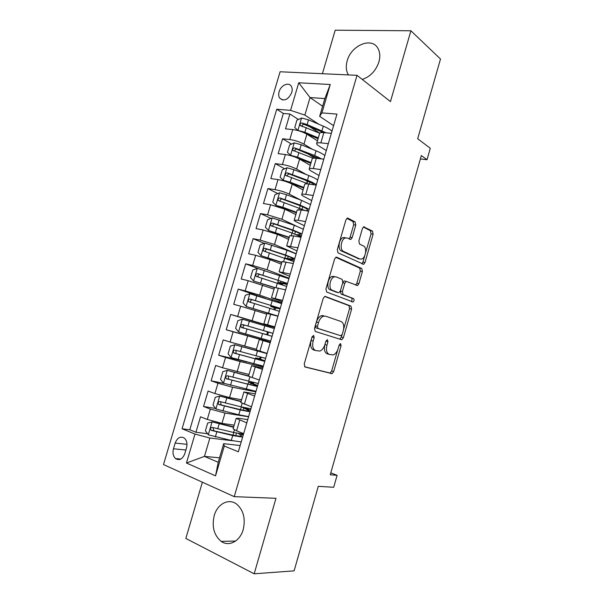 <?xml version="1.0" encoding="UTF-8"?>
<svg xmlns="http://www.w3.org/2000/svg" width="604" height="604" viewBox="0 0 604 604"><rect width="100%" height="100%" fill="white"/><g stroke="black" fill="none" stroke-linecap="round" stroke-linejoin="round"><path stroke-width="0.91" d="M313.174 341.034C312.049 346.054 312.88 349.225 315.658 350.547L313.597 349.942C310.811 348.629 309.98 345.458 311.105 340.445L313.174 341.034L314.186 337.538L313.642 335.431L312.064 336.889L304.212 364.031L305.012 366.983L332.094 373.649L333.665 371.596L341.094 345.722L340.611 343.721L340.195 343.736L339.146 345.126L338.187 348.485C337.123 351.845 335.492 353.997 333.295 354.925L329.286 354.405C326.628 353.136 325.85 350.048 326.953 345.141L327.942 341.721L327.428 339.667L325.911 341.101L324.922 344.529L326.953 345.141M362.264 79.426C370.29 76.693 375.839 70.864 378.904 61.94C380.324 56.799 380.037 52.352 378.051 48.592C372.087 36.504 351.098 45.209 347.187 60.861C345.707 66.191 346.062 70.781 348.244 74.624L348.425 74.911M214.224 515.612C211.672 526.748 213.997 535.34 221.2 541.388C228.939 547.073 240.067 541.237 243.216 529.549C245.669 518.693 243.518 510.244 236.753 504.204C228.833 497.877 217.402 503.827 214.224 515.612M279.123 91.725C278.421 94.239 278.595 96.353 279.644 98.075C284.114 101.691 288.153 99.841 291.762 92.533C292.449 90.056 292.283 87.965 291.271 86.259C288.704 81.683 280.792 85.3 279.123 91.725M355.786 225.141L355.114 221.947L348.04 218.21L347.157 218.203L345.888 219.969L337.304 249.641L338.029 252.827L363.691 264.303L364.99 262.506L373.113 234.201L372.502 231.121L363.646 226.855L362.4 228.599L358.851 240.928L359.501 244.046L363.57 246.047C367.187 247.489 365.79 257.674 361.804 259.018L359.841 259.018L343.45 251.37C339.637 249.965 340.89 239.516 345.065 238.029L347.3 238.029L350.894 239.403L352.185 237.614L355.786 225.141L353.68 224.779L353.008 221.585L346.885 218.361M324.922 344.529C323.842 347.927 322.174 350.109 319.916 351.075L315.658 350.547M202.378 482.203L185.843 538.451L254.186 573.8L294.11 570.863L318.285 486.326L333.695 487.285L337.1 475.333L330.245 474.767L421.343 155.56L427.036 159.705L430.29 148.267L417.689 138.754L440.497 59.011L410.901 30.774L335.197 30.2L322.408 73.718M254.186 573.8L275.975 498.308L234.239 496.647L357.024 75.311L390.463 101.593L410.901 30.774M325.413 296.458L324.65 296.481L323.193 298.429L314.51 328.417L315.288 331.445L341.336 339.637L341.932 339.614L343.412 337.644L351.626 309.044L350.962 306.115L325.178 296.398M325.941 288.923L334.571 259.093L335.93 257.236L336.753 257.228L361.758 268.523L362.4 271.528L358.904 283.691L357.56 285.533L346.168 281.381L344.786 283.253L342.408 291.513L343.102 294.533L353.559 298.64C354.427 299.75 354.254 300.875 353.046 302.023L326.688 292.034L325.941 288.923M319.712 133.174L309.203 126.417M298.406 119.479L289.905 114.013L285.518 128.863L292.736 129.566L289.799 139.547C295.024 140.294 299.75 141.834 303.971 144.16L312.494 149.347M314.608 157.893L306.334 152.948M291.506 144.092L282.589 138.777L278.195 153.665L285.375 154.541L282.423 164.552C287.632 165.398 292.374 166.915 296.639 169.105L306.394 174.594M307.919 181.653L304.854 179.962M284.627 168.788L275.258 163.616L270.841 178.565L277.991 179.599L275.031 189.648C280.218 190.592 284.975 192.087 289.293 194.141L300.724 200.052M277.772 193.567L267.897 188.546L263.465 203.54L270.577 204.741L267.602 214.828L281.909 219.267L295.922 225.873M270.954 218.414L260.513 213.559L256.066 228.606L263.14 229.973L260.158 240.09L274.51 244.477L296.187 253.748M264.182 243.344L253.099 238.656L248.644 253.756L255.673 255.296L252.683 265.45L267.081 269.769L289.037 278.225M257.908 268.516L245.662 263.842L241.192 278.995L248.191 280.701L245.186 290.886L259.622 295.152L281.864 302.778M265.277 298.338L238.203 289.112L233.71 304.318L240.671 306.198L237.659 316.421L274.669 327.413M270.169 326.341L230.713 314.473L226.206 329.731L265.956 340.747M270.343 342.226L233.129 331.785L230.109 342.038L223.201 339.916L218.678 355.228L247.127 362.007M263.11 366.998L240.12 361.562L225.564 357.455L222.529 367.753L215.658 365.45L211.121 380.814L224.152 383.427M255.854 391.845L232.57 387.262L217.969 383.215L214.926 393.551L208.093 391.075L203.54 406.492L210.351 409.074L224.998 413.053L248.576 416.783M215.583 408.447L203.54 406.492M292.736 129.566C297.976 130.283 302.695 131.823 306.892 134.201L317.455 140.83M285.375 154.541C290.592 155.349 295.326 156.874 299.576 159.116L310.275 165.337M277.991 179.599C283.185 180.505 287.934 182.008 292.23 184.122L303.08 189.92M270.577 204.741L284.869 209.203L295.854 214.586M263.14 229.973L277.47 234.382L288.606 239.343M255.673 255.296L270.056 259.644L281.336 264.174M248.191 280.701L274.035 289.097M240.671 306.198L266.711 314.103M230.109 342.038L256.421 349.255M222.529 367.753L249.037 374.465M214.926 393.551L229.543 397.568L241.63 399.757M184.801 453.679L186.508 447.911C187.512 443.812 186.847 440.588 184.514 438.232C180.573 435.899 177.455 437.515 175.16 443.072L173.469 448.78C172.45 452.947 173.152 456.224 175.568 458.587C179.463 460.822 182.544 459.191 184.801 453.679M234.239 496.647L163.503 464.574L280.09 71.77L357.024 75.311M289.905 114.013L283.344 113.461L276.723 109.248L182.053 428.772L194.994 434.065L209.86 438.028L233.084 440.822M276.723 109.248L290.584 110.366L298.731 82.771L330.245 84.507L321.924 112.888L336.964 114.096L238.346 451.8L224.28 446.046L215.545 475.854L186.447 463.011L194.994 434.065M326.319 150.555L318.61 145.768C317.017 144.764 316.383 143.971 316.707 143.39C317.13 142.808 318.512 142.635 320.837 142.869L328.334 143.669M319.025 175.522L311.211 171.045C309.603 170.109 308.938 169.392 309.233 168.893C309.641 168.403 311 168.297 313.317 168.584L320.769 169.558M311.709 200.573L303.789 196.413C302.151 195.545 301.471 194.903 301.743 194.488C302.121 194.08 303.457 194.05 305.767 194.39L313.182 195.537M304.371 225.715L296.337 221.872C294.677 221.072 293.974 220.505 294.216 220.173L298.187 220.294L305.571 221.615M297.002 250.939L286.673 245.949L297.923 247.783M289.61 276.255L279.101 271.808L290.26 274.042M282.196 301.66L271.498 297.764L282.559 300.399M274.752 327.149L263.873 323.82L274.835 326.847M270.267 342.483L259.282 339.493L256.217 349.958L267.081 353.393M262.785 368.115L251.611 365.684L248.531 376.194L259.305 380.037M255.273 393.831L243.91 391.973L240.822 402.521L251.498 406.779M283.344 113.461L189.799 429.761L195.938 432.26L200.505 416.79L207.293 419.44L221.962 423.396L234.193 425.141M247.738 419.644L238.859 418.278L236.187 418.361L246.794 422.868M233.129 428.78L236.587 430.856L243.661 433.612M331.347 133.333L323.842 132.601C321.509 132.389 320.12 132.593 319.682 133.212L319.591 133.537M323.797 159.192L316.33 158.286C314.005 158.022 312.638 158.15 312.223 158.678L312.14 158.965M316.224 185.134L308.787 184.061C306.477 183.737 305.133 183.797 304.741 184.243L304.673 184.484M308.621 211.173L301.222 209.92L297.176 210.086M300.988 237.304L293.627 235.877L289.648 235.787M293.325 263.525L282.098 261.57M285.639 289.844L274.518 287.451L253.65 281.056L274.465 287.647M277.931 316.254L266.923 313.385L263.873 323.82M270.192 342.762L259.282 339.493M262.423 369.369L251.611 365.684M254.624 396.065L243.91 391.973M217.969 383.215L211.121 380.814M225.564 357.455L218.678 355.228M233.129 331.785L226.206 329.731M230.713 314.473L237.659 316.421M238.203 289.112L245.186 290.886M245.662 263.842L252.683 265.45M253.099 238.656L260.158 240.09M260.513 213.559L267.602 214.828M267.897 188.546L275.031 189.648M275.258 163.616L282.423 164.552M282.589 138.777L289.799 139.547M322.612 106.244L310.033 97.569L304.877 115.092L318.859 124.273M209.86 438.028L204.462 456.397L218.233 462.279L223.691 443.661L224.28 446.046M219.539 457.809L204.462 456.397L186.447 463.011M240.173 445.541L223.691 443.661M420.376 158.958L427.036 159.705M337.1 475.333L330.788 472.841M333.589 125.67L319.652 116.33L324.861 98.565L310.033 97.569L298.731 82.771M207.565 433.717L195.938 432.26M189.799 429.761L182.053 428.772M246.16 408.463L246.289 408.017M248.606 375.93L227.361 370.38L248.531 376.194M253.348 383.895L253.725 382.596M263.231 366.583L258.837 365.11M260.505 359.403L261.132 357.266M270.373 342.136L265.934 340.822L266.228 339.833M274.646 327.504L270.192 326.258L269.913 327.232M272.079 336.292L265.919 334.495L267.64 334.986L268.493 332.072L263.616 330.675L266.273 331.377M281.743 303.185L277.259 302.091M274.986 309.875L275.605 307.761M282.317 284.786L282.687 283.525M289.626 259.788L289.754 259.365M321.924 112.888L319.652 116.33M304.877 115.092L290.584 110.366M218.233 462.279L215.545 475.854M330.245 84.507L324.861 98.565M324.816 344.869C323.85 349.633 324.658 352.615 327.24 353.816L329.286 354.405M304.605 366.764L330.071 373.03L331.641 370.977L337.704 349.882M311.105 340.445L312.208 336.488M343.593 329.369L349.58 308.538L348.916 305.609L324.68 296.466M339.659 339.108L341.381 337.085L341.985 334.978M317.432 326.303L317.976 328.417L340.784 335.741L342.249 334.344L343.261 330.818C344.356 326.009 343.623 322.906 341.064 321.502L325.586 316.156L323.321 316.239C321.154 317.206 319.546 319.335 318.497 322.627L317.432 326.303L315.356 325.745L315.9 327.851L317.976 328.417M340.784 335.741L315.9 327.851M323.51 315.62L321.237 315.703C319.071 316.662 317.462 318.784 316.421 322.075L318.497 322.627M315.356 325.745L316.421 322.075M335.786 257.312L359.705 268.085L361.758 268.523M355.62 285.02L356.851 283.231L360.339 271.09L359.705 268.085M345.722 281.283L344.091 280.92L342.793 282.529M340.346 290.985L341.034 294.05L353.559 298.64M351.128 301.464C352.23 300.248 352.358 299.146 351.513 298.157M336.164 276.889L334.08 276.926C329.724 278.368 328.297 289.105 332.291 290.29L338.3 292.646L339.018 292.63L340.429 290.728L342.823 282.438L342.121 279.38L336.164 276.889M334.072 276.421L331.989 276.458C327.632 277.9 326.205 288.614 330.207 289.799L332.291 290.29M336.473 292.215L330.207 289.799M349.029 238.882L350.086 237.229L353.68 224.779M345.194 237.636L342.959 237.636C338.776 239.116 337.53 249.55 341.351 250.947L343.45 251.37M358.814 258.806L341.351 250.947M365.563 252.917L371.045 233.831L370.433 230.751L363.359 227.028M361.826 263.774L362.928 262.083L364.824 255.484M233.695 426.862L212.185 421.909L207.693 423.026L205.413 430.758L208.38 434.842L231.287 440.437L241.222 441.962M212.185 421.909L233.574 427.27M243.518 434.095L233.62 432.479L212.366 427.406C210.547 427.609 210.117 428.583 211.083 430.327L232.721 435.559L242.627 437.137M243.231 435.061L240.634 433.808M238.24 433.423L241.706 435.612C241.555 436.503 238.157 436.239 231.521 434.82L214.02 430.856L213.129 428.319M241.162 401.35L219.788 396.096L215.266 397.304L213.001 405.012L215.99 408.991L238.799 414.797L248.621 416.609M219.788 396.096L241.079 401.652M244.514 407.647L250.479 410.244M243.208 410.214L243.85 408.025L241.472 406.953M250.917 408.765L241.117 406.869L219.977 401.554C218.18 401.751 217.734 402.709 218.648 404.431L240.218 409.935L250.026 411.8M243.85 408.025L249.022 410.569C248.931 411.249 245.594 410.818 238.995 409.286L221.6 405.08L221.079 404.839L220.762 402.49M250.63 384.854L251.06 383.389L248.501 382.317L251.966 382.83L252.902 382.408M227.361 370.38L222.823 371.671L220.558 379.35L223.578 383.23L256.005 391.347M253.476 383.457L251.672 383.2L257.704 385.511M258.286 383.532L227.557 375.786C225.79 375.982 225.33 376.926 226.19 378.625L257.402 386.552M251.06 383.389L256.315 385.609C256.285 386.069 253.001 385.48 246.447 383.842L229.15 379.395L228.576 379.116L228.372 376.745M258.021 359.584L258.24 358.829L255.643 357.908L259.403 358.633L260.475 357.092M265.813 353.083L234.903 344.748L230.351 346.122L228.093 353.778L231.136 357.553L263.352 366.167M234.903 344.748L267.021 353.612M260.566 359.184L264.907 360.86M265.632 358.376L235.115 350.116C233.371 350.305 232.895 351.241 233.703 352.91L264.748 361.396M258.24 358.829L263.578 360.731L253.876 358.482L236.677 353.801L236.051 353.491L235.99 351.067M265.39 334.397L262.763 333.589L266.485 334.525L267.444 333.355L266.938 331.649M274.337 328.561L242.423 319.206L237.848 320.671L235.605 328.297L238.663 331.966L270.683 341.071M272.94 333.348L268.493 332.087M272.948 333.31L242.642 324.529C240.921 324.718 240.437 325.639 241.2 327.285L272.072 336.315M265.398 334.359L243.51 327.949C242.612 326.228 243.14 325.322 245.081 325.239L266.258 331.422M274.344 309.671L273.967 307.625L270.713 306.439L273.393 307.036L273.612 306.288M281.63 303.593L249.913 293.755L245.322 295.303L243.087 302.906L246.175 306.47L277.983 316.066M246.175 306.47L276.685 315.877M280.09 308.87L275.537 307.98M280.241 308.334L250.147 299.025C248.448 299.222 247.957 300.128 248.667 301.751L279.373 311.324M248.667 301.751L250.939 302.498C250.101 300.792 250.645 299.901 252.555 299.826L269.535 305.012L278.905 308.267L273.393 307.036M257.266 268.425L253.574 280.973L250.539 277.598L252.774 270.018L257.38 268.387L288.893 278.716M287.21 284.469L280.92 283.216L282.559 283.956M281.517 284.514L280.966 283.684L277.78 282.287L280.498 282.732L280.928 281.283M287.512 283.435L257.621 273.62C255.953 273.808 255.447 274.707 256.111 276.307L286.643 286.417M258.316 277.1C257.583 275.416 258.142 274.556 259.999 274.503L276.881 279.924C283.253 282.008 286.326 283.246 286.092 283.654L280.498 282.732M296.134 253.914L286.96 250.26L264.824 243.11L260.196 244.824L257.976 252.374L261.109 255.741L281.879 262.317M261.109 255.741L281.789 262.612M294.314 260.15L287.942 259.161M285.058 258.15L287.587 258.512L288.214 256.36M294.76 258.618L285.564 255.016L265.073 248.297C263.427 248.493 262.906 249.377 263.533 250.947L293.891 261.592M265.609 251.709C265.081 250.071 265.684 249.263 267.421 249.271L284.197 254.918C290.532 257.108 293.552 258.504 293.265 259.116L287.587 258.512M303.351 229.203L294.276 225.269L272.238 217.916L267.595 219.72L265.382 227.24L268.531 230.502L289.218 237.266M268.531 230.502L289.097 237.666M301.985 233.891L292.887 230.011L272.502 223.065C270.871 223.254 270.35 224.129 270.932 225.685L292.011 233.008L301.117 236.859M298.595 235.598L301.388 235.915M272.91 226.424C272.54 224.839 273.174 224.076 274.812 224.122L291.498 229.996C297.787 232.291 300.754 233.846 300.407 234.669L296.398 234.662M310.547 204.575L301.562 200.369L286.522 194.714L279.629 192.812L274.971 194.692L272.759 202.197L275.937 205.352L282.831 207.27L296.526 212.298M275.937 205.352L296.375 212.804M309.18 209.248L300.18 205.096L279.901 197.916C278.293 198.112 277.757 198.973 278.301 200.505L305.45 210.637M280.218 201.23C279.977 199.705 280.633 198.98 282.189 199.063L298.769 205.164C305.012 207.565 307.934 209.271 307.527 210.298L305.851 210.705M317.712 180.022C315.869 178.656 312.91 177.161 308.833 175.545L293.876 169.679L286.998 167.791L282.317 169.762L280.113 177.229L283.314 180.294L290.199 182.189L303.812 187.414M283.314 180.294L285.307 181.359M285.443 181.396L303.631 188.025M308.984 181.653L307.104 182.098M316.353 184.681C314.503 183.337 311.536 181.857 307.451 180.256L287.277 172.85C285.684 173.054 285.148 173.907 285.654 175.409L308.546 184.024M287.519 176.126C287.383 174.662 288.055 173.982 289.527 174.088L306.017 180.415C310.32 182.114 313.083 183.593 314.291 184.854M324.861 155.56C323.049 154.073 320.12 152.487 316.073 150.811L301.207 144.726L294.337 142.861L289.641 144.907L287.444 152.351L290.667 155.319L297.546 157.191L311.075 162.619M290.667 155.319L291.755 155.945M294.941 157.01L310.864 163.329M317.983 157.969L314.133 158.15M321.706 158.935L314.699 155.507L294.624 147.874C293.053 148.078 292.51 148.924 292.985 150.404L313.227 158.225M294.805 151.113C294.767 149.716 295.447 149.075 296.851 149.196L319.101 158.618M331.981 131.174C330.207 129.566 327.315 127.897 323.291 126.16L308.516 119.864L301.653 118.014L296.942 120.143L294.752 127.565L297.998 130.426L304.869 132.284L318.308 137.901M297.998 130.426L298.467 130.721M306.047 133.703L318.074 138.724M326.13 132.827L307.134 124.583L301.947 122.982C300.399 123.193 299.841 124.031 300.286 125.489L319.682 133.22L316.707 143.39M302.294 126.749C301.841 125.187 302.453 124.409 304.144 124.394L323.465 132.57M306.892 134.201L303.971 144.16M299.576 159.116L296.639 169.105M292.23 184.122L289.293 194.141M284.869 209.203L281.909 219.267M277.47 234.382L274.51 244.477M270.056 259.644L267.081 269.769M262.612 284.99L259.622 295.152M255.137 310.426L252.14 320.626M247.64 335.945L244.635 346.183M240.12 361.562L237.108 371.83M232.57 387.262L229.543 397.568M224.998 413.053L221.962 423.396M239.705 420.18L236.587 430.856M323.842 132.601L320.837 142.869M316.33 158.286L313.317 168.584M308.787 184.061L305.767 194.39M301.222 209.92L298.187 220.294M293.627 235.877L290.584 246.289M286.009 261.925L282.951 272.374M278.361 288.07L275.296 298.55M270.683 314.299L267.61 324.824M262.982 340.633L259.894 351.188M255.25 367.051L252.155 377.651M247.497 393.566L244.386 404.204M210.351 409.074L207.293 419.44M185.889 450.018L173.469 448.78M186.991 444.348L175.16 443.072M325.896 341.147L327.942 341.721M339.138 345.171L341.094 345.722M331.641 370.977L333.665 371.596M329.535 373.053L331.551 373.68M312.117 336.957L314.186 337.538M348.916 305.609L350.962 306.115M349.58 308.538L351.626 309.044M341.381 337.085L343.412 337.644M336.345 257.145L336.753 257.228M360.339 271.09L362.4 271.528M356.851 283.231L358.904 283.691M342.725 282.785L344.786 283.253M340.339 291.03L342.408 291.513M341.034 294.05L343.102 294.533M336.224 292.162L338.3 292.646M350.086 237.229L352.185 237.614M357.764 258.595L359.841 259.018M363.918 226.779L364.446 226.87M370.433 230.751L372.502 231.121M371.045 233.831L373.113 234.201M362.928 262.083L364.99 262.506M347.451 218.112L348.04 218.21M353.008 221.585L355.114 221.947M212.072 421.932L208.304 434.744M235.764 435.658L236.519 433.098M232.721 435.559L231.287 440.437M234.375 429.889L233.62 432.479M216.791 432.003L215.341 436.926M219.146 423.978L217.704 428.893M214.02 430.856L211.453 430.516M219.675 396.126L215.915 408.893M240.218 409.935L238.799 414.797M242.151 403.321L241.117 406.869M224.386 406.145L222.944 411.052M226.734 398.149L225.3 403.049M221.6 405.08L219.063 404.65M253.506 383.351L251.966 382.83M227.24 370.411L223.495 383.132M247.693 384.401L246.273 389.24M249.905 376.851L248.591 381.343M231.959 380.384L230.524 385.269M234.299 372.411L232.865 377.296M229.15 379.395L226.651 378.874M260.588 359.131L259.041 358.64M234.79 344.786L231.06 357.455M260.309 351.762L260.43 351.354M255.145 358.95L253.733 363.782M257.447 351.083L256.036 355.899M239.501 354.707L238.074 359.576M241.834 346.764L240.407 351.626M236.677 353.801L234.209 353.189M267.64 334.986L266.092 334.533M242.31 319.244L238.588 331.875M262.566 333.589L261.162 338.399M264.862 325.745L263.457 330.554M247.021 329.112L245.594 333.974M249.346 321.2L247.927 326.054M244.182 328.289L241.743 327.594M245.081 325.239L242.642 324.529M249.799 293.793L246.092 306.379M271.226 314.45L271.339 314.057M269.965 308.312L268.561 313.114M272.253 300.498L270.849 305.284M254.518 303.616L253.099 308.455M256.836 295.726L255.417 300.566M252.555 299.826L250.147 299.025M275.522 308.04L273.967 307.625M277.342 283.125L276.043 287.549M279.622 275.333L278.225 280.113M261.985 278.202L260.566 283.027M264.295 270.343L262.876 275.16M259.999 274.503L257.621 273.62M282.529 284.061L280.966 283.684M264.703 243.155L261.026 255.651M284.688 258.029L283.676 261.487M286.96 250.26L285.564 255.016M269.429 252.88L268.017 257.689M271.724 245.05L270.32 249.852M267.421 249.271L265.073 248.297M272.125 217.961L268.455 230.418M294.752 234.02L295.484 231.521M292.011 233.008L291.279 235.515M294.276 225.269L292.887 230.011M276.843 227.648L275.439 232.434M279.139 219.841L277.734 224.62M274.812 224.122L272.502 223.065M279.509 192.857L275.854 205.277M302.03 209.135L302.725 206.772M299.305 208.078L298.852 209.641M301.562 200.369L300.18 205.096M284.235 202.499L282.831 207.27M286.522 194.714L285.118 199.486M282.189 199.063L279.901 197.916M286.877 167.844L283.231 180.219M309.339 184.137L309.935 182.098M306.583 183.231L306.402 183.85M308.833 175.545L307.451 180.256M291.596 177.433L290.199 182.189M293.876 169.679L292.479 174.428M289.527 174.088L287.277 172.85M294.216 142.914L290.584 155.243M316.881 158.354L317.024 157.87M316.073 150.811L314.699 155.507M298.942 152.457L297.546 157.191M301.207 144.726L299.818 149.46M296.851 149.196L294.624 147.874M301.532 118.067L297.915 130.351M323.291 126.16L321.917 130.841M306.251 127.565L304.869 132.284M308.516 119.864L307.134 124.583M304.144 124.394L301.947 122.982M348.636 74.926L348.244 74.624M235.613 541.041L221.2 541.388M282.627 100.03L279.644 98.075M236.187 418.361L233.084 428.938M274.541 287.376L271.498 297.764M282.128 261.457L279.101 271.808M289.693 235.628L286.673 245.949M297.228 209.89L294.216 220.173M304.741 184.243L301.743 194.488M312.223 158.678L309.233 168.893M180.86 459.055L175.568 458.587M330.071 373.03L332.094 373.649M339.901 339.048L341.932 339.614M321.237 315.703L323.321 316.239M356.028 285.186L357.56 285.533M344.091 280.92L346.168 281.381M351.762 301.713L353.046 302.023M331.989 276.458L334.08 276.926M349.588 239.161L350.894 239.403M342.959 237.636L345.065 238.029M362.392 264.031L363.691 264.303M233.808 432.524L233.038 435.144M213.552 430.652L211.083 430.327M241.306 406.907L240.505 409.633M221.072 404.839L218.648 404.431M253.537 383.238L252.298 382.815M248.501 382.317L247.942 384.219M228.576 379.123L226.19 378.625M260.618 359.01L259.403 358.633M255.643 357.908L255.364 358.882M257.802 350.531L257.651 351.045M236.051 353.491L233.703 352.91M267.678 334.873L266.485 334.525M243.51 327.949L241.2 327.285M268.72 313.25L268.576 313.748M271 305.458L270.713 306.439M278.331 280.399L277.78 282.287M258.082 277.032L256.111 276.307M285.647 255.417L284.862 258.089M264.937 251.528L263.533 250.947M292.932 230.524L292.185 233.076M272.064 226.198L270.932 225.685M300.18 205.76L299.486 208.146M279.282 200.989L278.301 200.505M307.157 181.932L306.757 183.299M286.53 175.885L285.654 175.409M293.778 150.872L292.985 150.404M301.019 125.957L300.286 125.489"/></g></svg>

